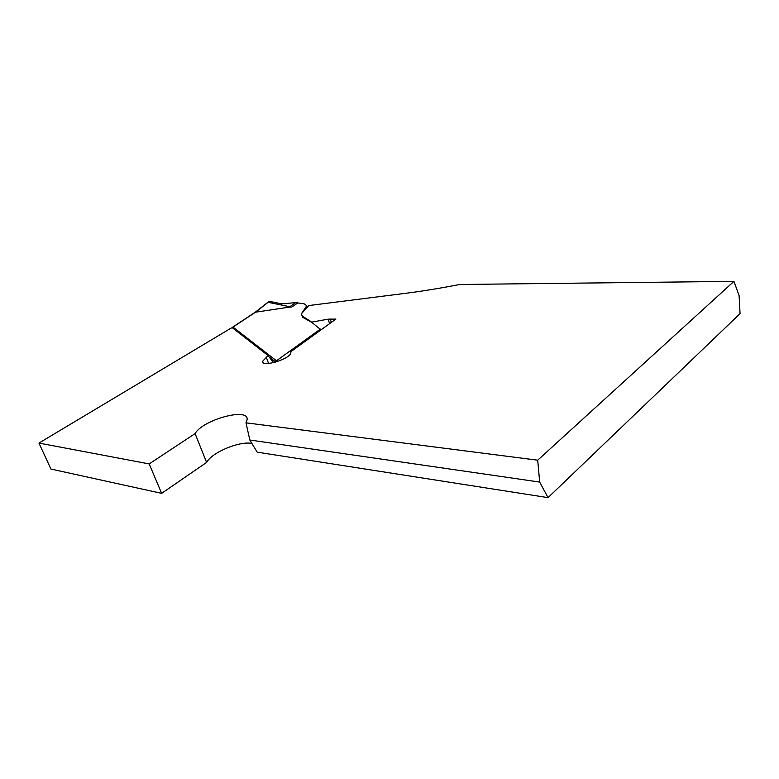 <?xml version="1.0" encoding="UTF-8"?>
<svg xmlns="http://www.w3.org/2000/svg" width="779" height="779" viewBox="0 0 779 779"><rect width="100%" height="100%" fill="white"/><g stroke="black" fill="none" stroke-linecap="round" stroke-linejoin="round"><path stroke-width="1.17" d="M537.705 460.194L539.681 482.074L548.046 497.635L257.158 452.151L249.816 440.008L245.998 422.831L537.705 460.194L733.935 281.365L459.668 284.481C440.33 288.259 422.023 291.239 404.768 293.42L308.737 305.563L301.307 313.898L302.7 317.306L311.396 322.175L328.095 319.166L335.905 319.078L290.752 351.748L290.879 352.478C291.249 358.7 261.52 367.912 262.63 361.252L268.093 355.584L232.317 327.716L231.149 328.076L38.95 443.076L149.188 463.914L195.071 433.601L206.62 462.414C211.907 452.346 239.572 440.836 251.938 443.426M245.998 422.831L247.147 419.579C248.813 407.164 202.881 419.647 195.071 433.601M548.046 497.635L740.05 313.645L739.105 295.64L733.935 281.365M38.95 443.076L50.927 469.055L161.633 493.35L206.62 462.414M149.188 463.914L161.633 493.35M268.093 355.584L273.487 362.702M539.681 482.074L249.816 440.008M255.658 312.136L268.083 302.31L289.769 306.722L295.845 302.593L281.901 303.868L270.907 301.658L268.288 301.979M306.137 308.153L305.826 307.257L301.278 313.947L302.729 316.391L310.217 321.075L321.006 329.858M277.149 361.67L276.457 360.804L320.393 329.069M305.826 307.257L306.634 305.621L304.18 303.829L297.821 302.924L291.745 307.062L289.233 307.15L289.769 306.722L291.745 307.062M268.307 301.97L255.2 312.243L289.233 307.15M255.6 312.136L232.989 327.102L276.457 360.804M232.794 327.053L232.931 328.202M295.845 302.593L297.821 302.924M268.901 301.775L267.674 302.379M266.194 356.928L268.58 363.481M329.605 323.636L328.095 319.166M330.189 318.962L331.338 322.379M269.3 357.006L275.805 362.089M273.293 362.167L273.857 362.615M275.445 362.186L270.216 358.097M262.63 361.252L263.059 362.41M232.678 327.131L255.191 312.243M307.15 307.14L306.634 305.621"/></g></svg>
